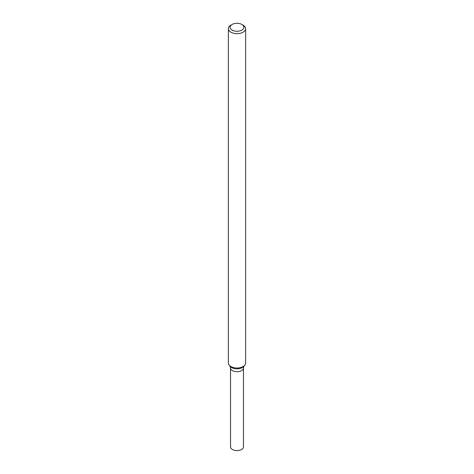 <?xml version="1.0" encoding="UTF-8"?>
<svg xmlns="http://www.w3.org/2000/svg" width="474" height="474" viewBox="0 0 474 474"><rect width="100%" height="100%" fill="white"/><g stroke="black" fill="none" stroke-linecap="round" stroke-linejoin="round"><path stroke-width="0.71" d="M241.882 24.452L243.103 25.158A8.627 4.983 180 0 1 245.627 28.683A8.627 4.983 180 0 1 243.103 32.202A8.627 4.983 180 0 1 233.7 33.281A8.627 4.983 180 0 1 228.373 28.683A8.627 4.983 180 0 1 230.897 25.158L232.118 24.452A6.903 3.982 180 0 1 241.882 24.452A6.903 3.982 180 0 1 241.882 30.087A6.903 3.982 180 0 1 232.118 30.087A6.903 3.982 180 0 1 232.118 24.452M245.627 28.683L245.627 363.019A8.627 4.983 180 0 1 244.874 365.057A8.627 4.983 180 0 1 243.103 366.544A8.627 4.983 180 0 1 229.126 365.057A8.627 4.983 180 0 1 228.373 363.019L228.373 28.683M243.962 366.236L243.47 367.96L243.47 446.852A6.47 3.733 180 0 1 241.574 449.488A6.47 3.733 180 0 1 234.523 450.3A6.47 3.733 180 0 1 230.53 446.852L230.53 367.96A6.47 3.733 180 0 0 234.523 371.409A6.47 3.733 180 0 0 241.574 370.603A6.47 3.733 180 0 0 243.47 367.96A6.47 3.733 180 0 1 241.574 370.603A6.47 3.733 180 0 1 234.523 371.409A6.47 3.733 180 0 1 230.53 367.96L230.038 366.236A7.625 4.402 -0 0 0 242.392 367.551A7.625 4.402 -0 0 0 243.962 366.236L244.874 365.057M230.038 366.236L229.126 365.057"/></g></svg>
